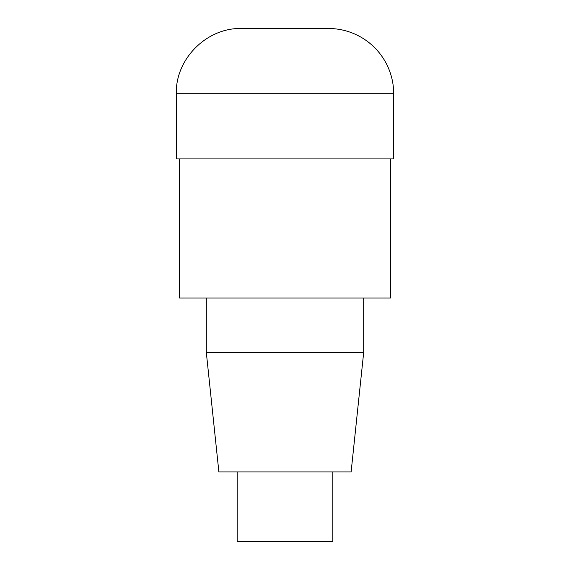 <?xml version="1.0" encoding="UTF-8"?>
<svg xmlns="http://www.w3.org/2000/svg" width="570" height="570" viewBox="0 0 570 570"><rect width="100%" height="100%" fill="white"/><g stroke="black" fill="none" stroke-linecap="round" stroke-linejoin="round"><path stroke-width="0.43" stroke-dasharray="2.85 2.14" d="M179.571 158.923L390.429 158.923L179.571 158.923M179.571 298.046L390.429 298.046M206.311 298.046L363.689 298.046L206.311 298.046M206.311 352.388L363.689 352.388M218.88 471.939L351.12 471.939M237.177 471.939L332.823 471.939L237.177 471.939M237.177 541.5L332.823 541.5M176.315 158.923L393.685 158.923L285 158.923L285 28.5L328.477 28.5L241.523 28.5M176.315 93.715L393.685 93.715"/><path stroke-width="0.85" d="M390.429 158.923L390.429 298.046L179.571 298.046L179.571 158.923M363.689 298.046L363.689 352.388L206.311 352.388L206.311 298.046M363.689 352.388L351.12 471.939L218.88 471.939L206.311 352.388M332.823 471.939L332.823 541.5L237.177 541.5L237.177 471.939M393.685 158.923L176.315 158.923L176.315 93.715C175.325 58.981 206.789 27.517 241.523 28.5L328.477 28.5A65.215 65.215 0 0 1 393.685 93.715L393.685 158.923L393.685 93.715L176.315 93.715M328.477 28.5A65.215 65.215 0 0 1 393.685 93.715"/></g></svg>
